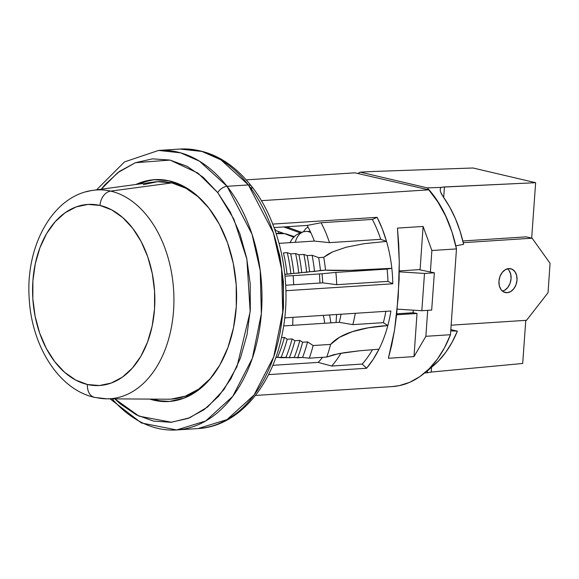<?xml version="1.0" encoding="UTF-8"?>
<svg xmlns="http://www.w3.org/2000/svg" width="579" height="579" viewBox="0 0 579 579"><rect width="100%" height="100%" fill="white"/><g stroke="black" fill="none" stroke-linecap="round" stroke-linejoin="round"><path stroke-width="0.87" d="M251.337 185.953A8.005 4.227 142 0 0 248.413 184.925L273.339 232.758L281.575 269.09L282.711 312.247L273.708 356.917L254.072 395.016L227.062 419.587L198.025 428.569A140.046 94.131 -93.7 0 0 279.331 336.138A140.046 94.131 -93.7 0 0 248.413 184.925L227.055 186.308A140.046 94.131 86.3 0 1 257.981 337.521A140.046 94.131 86.3 0 1 176.667 429.951L205.704 420.969L232.722 396.398L252.35 358.3L261.361 313.63L260.224 270.473L251.981 234.14L227.055 186.308A8.005 4.227 142 0 0 217.747 192.626L233.887 219.166L246.893 259.153L250.171 311.683L236.985 366.659L223.885 389.638L207.6 406.986L189.637 417.806L171.493 422.25L139.069 416.185L114.837 398.88L120.229 403.874L136.383 414.868L153.515 421.092L170.957 422.294L188.045 418.436L204.119 409.664L218.565 396.318L230.826 378.905L240.43 358.097L247.009 334.698L250.309 309.606L250.208 283.775L246.705 258.205L239.93 233.887L230.153 211.74L217.747 192.626L203.186 177.275L187.031 166.282L169.908 160.057L152.465 158.856L135.377 162.713L119.303 171.485L104.857 184.831L101.26 189.217L117.595 172.759L135.414 162.699L170.074 160.094L198.004 173.143L217.747 192.626A8.005 4.227 -38 0 1 227.055 186.308L199.502 161.194L180.597 152.834L158.574 150.431A140.046 94.131 86.3 0 1 227.055 186.308L248.413 184.925A140.046 94.131 -93.7 0 0 179.924 149.049L201.948 151.452L220.86 159.811L248.413 184.925A8.005 4.227 -38 0 1 251.337 185.953A8.005 4.227 -38 0 1 251.554 189.116M157.437 400.263L153.001 399.112A111.146 74.713 -93.7 0 0 170.204 401.392M149.758 399.097L154.81 400.436L169.495 401.45L183.876 398.2L197.41 390.818L209.569 379.585L219.89 364.929L227.974 347.414L233.511 327.714L236.29 306.595L236.203 284.854L233.25 263.329L227.554 242.854L219.325 224.218L208.881 208.129L196.621 195.203L183.029 185.946L168.612 180.713L153.927 179.7L139.546 182.942L135.87 184.498A111.146 74.713 86.3 0 1 154.528 179.656A111.146 74.713 86.3 0 1 208.881 208.129A111.146 74.713 86.3 0 1 233.424 328.141A111.146 74.713 86.3 0 1 168.887 401.493A111.146 74.713 86.3 0 1 149.766 399.097M273.107 231.738L279.881 256.063L283.384 281.626L283.486 307.456L280.185 332.549M155.852 179.591A111.146 74.713 -93.7 0 0 139.083 184.064L142.173 182.776M110.09 398.851L141.385 422.959L176.667 429.951A140.046 94.131 86.3 0 1 112.131 398.866M143.339 184.658L157.466 181.697L171.854 182.906L110.654 191.113L171.854 182.906A108.924 73.215 -93.7 0 0 153.833 182.052L93.349 190.288A104.611 70.312 86.3 0 1 110.654 191.113A104.611 70.312 86.3 0 1 173.903 302.658A104.611 70.312 86.3 0 1 106.847 398.83A104.611 70.312 86.3 0 1 96.223 397.578A13.896 10.082 -77 0 1 94.486 397.368A13.896 10.082 -77 0 1 87.451 384.514A90.729 60.983 86.3 0 1 32.887 280.974A90.729 60.983 86.3 0 1 99.972 205.436A13.896 10.082 -77 0 1 110.654 191.113A104.611 70.312 -93.7 0 0 86.459 191.758M199.046 197.367A108.924 73.215 -93.7 0 0 171.854 182.906L185.953 188.255L199.227 197.526M93.349 190.288C52.87 195.203 25.49 245.945 29.182 297.961C31.432 345.388 58.45 389.537 94.594 397.389L106.847 398.83L167.888 399.206A108.924 73.215 -93.7 0 0 210.756 378.188L198.655 389.124L185.331 396.152L171.21 399.112L167.628 399.206M111.761 398.605A104.611 70.312 -93.7 0 0 173.924 299.01A104.611 70.312 -93.7 0 0 110.654 191.113A13.896 10.082 103 0 0 99.972 205.436A90.729 60.983 86.3 0 1 154.528 308.976A90.729 60.983 86.3 0 1 87.451 384.514A13.896 10.082 103 0 0 94.486 397.368M99.972 205.436L87.986 204.423L76.218 206.891L65.123 212.746L55.128 221.757L46.617 233.59L39.915 247.776L35.283 263.778L32.887 280.974L32.837 298.713L35.124 316.308L39.661 333.077L46.277 348.392L54.715 361.651L64.653 372.34L75.704 380.063L87.451 384.514L99.436 385.527L111.197 383.059L122.292 377.204L132.287 368.193L140.798 356.367L147.5 342.175L152.139 326.18L154.528 308.976L154.579 291.237L152.291 273.643L147.761 256.873L141.146 241.559L132.707 228.307L122.77 217.61L111.718 209.887L99.972 205.436M413.102 312.754L396.738 313.811L413.102 312.754L417.018 313.463L413.999 356.606L388.379 358.263L394.48 330.406L391.694 345.2L388.379 358.263L413.999 356.606L425.876 336.305L413.999 356.606L417.018 313.463L396.622 314.788L417.018 313.463L413.102 312.754L413.283 310.17L413.102 312.754M397.484 228.104L398.728 244.57L399.278 261.867L399.112 279.541L396.687 314.252L394.48 330.406L398.243 297.15L399.278 261.867L397.484 228.104L423.104 226.447L431.876 250.512L456.476 248.919L451.989 232.02L445.758 216.278L437.956 202.085L428.771 189.832L354.941 172.832L428.771 189.832L261.353 200.667L428.771 189.832A110.705 74.409 -93.7 0 1 456.476 248.919L431.876 250.512L423.104 226.447L420.086 269.59L423.104 226.447L397.484 228.104M274.062 227.576L307.159 225.434A96.476 64.848 86.3 0 1 314.346 241.081L279.085 243.361L314.346 241.081L329.487 242.644L380.729 239.33L386.533 241.4A110.705 74.409 86.3 0 1 391.831 268.301A110.705 74.409 86.3 0 1 392.794 283.79L285.896 290.716L392.794 283.79L387.952 281.38L392.794 283.79A110.705 74.409 86.3 0 0 391.831 268.301L387.105 269.083L335.856 272.405L322.018 273.773A96.476 64.848 86.3 0 1 322.727 282.849L285.686 285.244L322.727 282.849L336.71 284.694L387.952 281.38A103.59 69.632 -93.7 0 0 387.105 269.083L391.831 268.301A223.19 10.979 -6.3 0 1 325.543 270.14L350.686 270.342L391.831 268.301A110.705 74.409 86.3 0 0 386.533 241.4L364.133 243.679L346.141 247.233L332.773 251.814L323.748 257.3L318.653 257.626L312.103 255.288L307.181 255.607L303.866 254.427L298.938 254.746L295.594 253.551L290.665 253.87L287.293 252.661L283.457 252.914A125.375 84.273 86.3 0 1 287.054 274.113L325.543 270.14A147.609 99.212 -93.7 0 0 323.748 257.3L318.653 257.626A147.609 99.212 86.3 0 1 320.448 270.465L325.543 270.14A147.609 99.212 -93.7 0 0 323.748 257.3L327.728 254.449L332.773 251.814L346.141 247.233L364.133 243.679L386.533 241.4L380.729 239.33A103.59 69.632 -93.7 0 0 372.348 219.419L321.106 222.734L307.159 225.434L274.062 227.576M285.013 276.169L322.018 273.773L285.013 276.169M318.182 362.396L272.767 365.335L318.182 362.396L331.687 366.044L362.237 364.061L366.594 368.258L268.526 374.613L366.594 368.258L362.237 364.061A103.59 69.632 -93.7 0 0 372.485 349.658A103.59 69.632 -93.7 0 1 362.237 364.061L331.687 366.044A103.59 69.632 -93.7 0 0 341.009 353.212A103.59 69.632 86.3 0 1 331.687 366.044L318.182 362.396A96.476 64.848 86.3 0 0 322.532 357.315A96.476 64.848 86.3 0 1 318.182 362.396M339.229 322.322L283.659 325.919L339.229 322.322L352.806 324.631L383.356 322.655L387.829 325.557A110.705 74.409 86.3 0 1 378.992 349.202A110.705 74.409 86.3 0 1 366.594 368.258L373.209 359.335L378.992 349.202L359.682 350.765L378.992 349.202A110.705 74.409 86.3 0 0 387.829 325.557L368.374 327.786L352.119 331.745L339.439 337.325L330.645 344.404L313.152 345.533L307.565 341.907L302.636 342.232L299.842 340.416L294.914 340.734L292.113 338.925L287.191 339.243L284.39 337.434L281.459 337.622L284.39 337.434L287.191 339.243A126.714 85.171 86.3 0 1 280.989 357.706L302.585 357.467L309.28 358.177L326.773 357.04L333.569 354.761L344.505 352.64L359.682 350.765L338.498 353.675L326.773 357.04A144.497 97.12 -93.7 0 0 330.645 344.404L313.152 345.533A144.497 97.12 86.3 0 1 309.28 358.177L326.773 357.04A144.497 97.12 -93.7 0 0 330.645 344.404A183.623 60.809 -165.1 0 1 387.829 325.557L383.356 322.655A103.59 69.632 -93.7 0 0 385.846 311.321A103.59 69.632 -93.7 0 1 383.356 322.655L352.806 324.631A103.59 69.632 -93.7 0 0 355.289 313.297A103.59 69.632 86.3 0 1 352.806 324.631L339.229 322.322A96.476 64.848 86.3 0 0 341.089 314.216A96.476 64.848 86.3 0 1 339.229 322.322M255.455 395.443L392.381 386.577A110.705 74.409 -93.7 0 0 450.476 334.713L456.476 248.919L450.476 334.713L425.876 336.305L427.693 310.337L425.876 336.305L450.476 334.713L444.527 347.726L437.311 359.212L428.996 368.939L419.746 376.683L409.766 382.299L399.264 385.65L392.2 386.591M246.256 179.866L354.941 172.832L246.256 179.866M377.153 217.328A110.705 74.409 86.3 0 1 386.533 241.4L382.328 228.973L377.153 217.328L372.348 219.419L377.153 217.328L272.738 224.087L377.153 217.328M390.897 310.995A110.705 74.409 86.3 0 1 387.829 325.557A110.705 74.409 86.3 0 0 390.897 310.995L284.73 317.871L390.897 310.995M430.385 271.869L431.876 250.512L430.385 271.869M399.278 270.936L420.086 269.59L399.278 270.936M277.522 357.344L285.917 357.388A126.714 85.171 -93.7 0 0 292.113 338.925L294.914 340.734A131.158 88.16 86.3 0 1 289.341 357.75L294.27 357.431A131.158 88.16 -93.7 0 0 299.842 340.416L302.636 342.232A135.602 91.149 86.3 0 1 297.657 357.786L302.585 357.467A135.602 91.149 -93.7 0 0 307.565 341.907L313.152 345.533A144.497 97.12 86.3 0 1 309.28 358.177L302.585 357.467A135.602 91.149 -93.7 0 0 307.565 341.907L302.636 342.232A135.602 91.149 86.3 0 1 297.657 357.786L294.27 357.431A131.158 88.16 -93.7 0 0 299.842 340.416L294.914 340.734A131.158 88.16 86.3 0 1 289.341 357.75L285.917 357.388A126.714 85.171 -93.7 0 0 292.113 338.925L287.191 339.243A126.714 85.171 86.3 0 1 280.989 357.706L277.522 357.344A122.263 82.182 -93.7 0 0 284.39 337.434A122.263 82.182 -93.7 0 1 277.522 357.344L275.799 357.453L277.522 357.344M284.839 274.388L287.054 274.113A125.375 84.273 -93.7 0 0 283.457 252.914L287.293 252.661L290.665 253.87A129.826 87.263 86.3 0 1 293.843 273.375L290.882 273.86A125.375 84.273 -93.7 0 0 287.293 252.661A125.375 84.273 -93.7 0 1 290.882 273.86L284.839 274.388M387.952 281.38A103.59 69.632 -93.7 0 0 387.105 269.083L335.856 272.405A103.59 69.632 86.3 0 1 336.71 284.694L387.952 281.38M336.71 284.694A103.59 69.632 -93.7 0 0 335.856 272.405L322.018 273.773A96.476 64.848 86.3 0 1 322.727 282.849L336.71 284.694M307.159 225.434A96.476 64.848 86.3 0 1 314.346 241.081L329.487 242.644A103.59 69.632 -93.7 0 0 321.106 222.734L307.159 225.434M321.106 222.734A103.59 69.632 86.3 0 1 329.487 242.644L380.729 239.33A103.59 69.632 -93.7 0 0 372.348 219.419L321.106 222.734M295.594 253.551L290.665 253.87A129.826 87.263 86.3 0 1 293.843 273.375L298.771 273.056A129.826 87.263 -93.7 0 0 295.594 253.551L298.938 254.746A134.27 90.252 86.3 0 1 301.724 272.571L298.771 273.056A129.826 87.263 -93.7 0 0 295.594 253.551M303.866 254.427L298.938 254.746A134.27 90.252 86.3 0 1 301.724 272.571L306.653 272.246A134.27 90.252 -93.7 0 0 303.866 254.427L307.181 255.607A138.714 93.241 86.3 0 1 309.606 271.761L306.653 272.246A134.27 90.252 -93.7 0 0 303.866 254.427M312.103 255.288L307.181 255.607A138.714 93.241 86.3 0 1 309.606 271.761L314.535 271.442A138.714 93.241 -93.7 0 0 312.103 255.288L318.653 257.626A147.609 99.212 86.3 0 1 320.448 270.465L314.535 271.442A138.714 93.241 -93.7 0 0 312.103 255.288M278.528 231.557L278.405 233.337L278.528 231.557M427.736 372.717L424.581 372.977L427.7 372.731L427.099 371.812M457.381 331.145L450.744 330.848L457.381 331.145L452.112 342.232L445.881 352.133L438.788 360.674L430.957 367.708A106.702 71.716 -93.7 0 0 457.381 331.145L450.831 329.61L457.381 331.145M357.822 173.497L360.283 172.144L427.309 187.878L436.66 199.719L444.636 213.6L451.063 229.284A106.702 71.716 86.3 0 0 427.309 187.878L440.966 187.408L427.309 187.878L360.283 172.144L373.144 171.493L360.283 172.144A106.702 71.716 86.3 0 0 357.822 173.497M430.957 367.708L427.548 370.857L427.092 371.87L427.7 372.731L431.196 372.058L431.543 367.26L431.196 372.058L522.692 363.474L431.066 372.073M442.378 187.126L535.64 182.696L473.007 167.997L373.144 171.493L473.007 167.997L535.64 182.696L444.448 186.952L443.695 197.468L444.448 186.952L440.966 187.408L440.185 189.174L440.402 191.425L441.466 194.008L449.782 207.181L455.434 218.717L460.066 231.166L463.598 244.316A106.702 71.716 -93.7 0 0 443.196 196.759L440.633 192.163M522.692 363.474L525.783 320.346L522.692 363.474M531.674 238.107L535.64 182.696L531.674 238.107M288.805 227.699L288.878 226.621L288.805 227.699M455.608 245.88L463.598 244.316L455.608 245.88M419.015 269.662L434.351 272.803L431.681 310.076L434.351 272.803L424.494 273.447L421.83 310.72L431.681 310.076L421.83 310.72L424.494 273.447L399.271 271.826L424.494 273.447L434.351 272.803L419.015 269.662M397.23 309.143L421.83 310.72L397.23 309.143M275.387 231.289L275.445 230.449L275.387 231.289M275.517 229.436L274.75 229.479L275.517 229.436M508.811 268.562A12.224 8.88 -77.3 0 1 510.685 268.707A12.224 8.88 -77.3 0 1 516.888 281.322A12.224 8.88 -77.3 0 1 507.168 292.706L503.542 291.888L507.168 292.706L510.692 291.563L513.797 288.762L516.019 284.716L517.025 280.048L516.649 275.474L514.955 271.689L512.205 269.257L508.811 268.562L505.286 269.705L502.181 272.514L499.959 276.559L498.953 281.22L499.33 285.794L501.023 289.587L503.773 292.011L507.168 292.706A12.224 8.88 -77.3 0 1 505.301 292.561A12.224 8.88 -77.3 0 1 499.091 279.947A12.224 8.88 -77.3 0 1 508.811 268.562M502.478 291.157A12.224 8.88 102.7 0 0 510.692 281.242A12.224 8.88 102.7 0 0 507.537 268.765M526.557 320.296L451.142 325.181L526.557 320.296L548.052 292.684L526.557 320.296M550.05 263.271L548.052 292.684L550.05 263.271L532.13 238.208L526.166 236.862L532.13 238.208L550.05 263.271M526.166 236.862L462.816 240.965L526.166 236.862M463.229 242.673L532.13 238.208L463.229 242.673M336.059 322.532L336.602 314.513L336.059 322.532M502.485 291.165L504.729 290.217L507.834 287.416L510.063 283.37L511.062 278.702L510.685 274.128L508.992 270.342M319.456 273.939L319.977 283.03L319.456 273.939M324.544 323.277A19.252 12.774 -97.7 0 0 323.212 315.374A19.252 12.774 82.3 0 1 324.544 323.277M295.297 242.312A19.252 12.774 82.3 0 1 303.483 231.774L306.552 231.383A19.252 12.774 82.3 0 1 310.836 232.671A19.252 12.774 -97.7 0 0 306.552 231.383L303.483 231.774M309.968 231.455L308.325 231.368L309.968 231.455M283.775 226.946L300.002 232.794L283.775 226.946M276.183 233.67L284.644 233.634L293.633 237.18A49.28 33.126 -93.7 0 0 279.064 233.294L276.125 233.489M96.563 189.854L124.492 161.91L158.574 150.431L179.924 149.049C207.137 148.072 230.934 160.369 251.315 185.931C280.25 222.148 292.808 282.429 282.342 333.403C272.456 386.316 238.179 426.52 198.025 428.569L176.667 429.951M292.692 325.34L292.931 317.335M275.039 230.297L283.978 233.518M284.644 233.634L294.284 236.536M286.279 226.787L301.442 232.251M308.028 227.033L305.726 228.589L303.519 231.687M289.934 242.659L292.315 238.7L295.746 235.284L300.552 232.57L304.011 231.593M330.862 322.865L329.596 314.962M293.705 284.73L293.184 275.64"/></g></svg>

